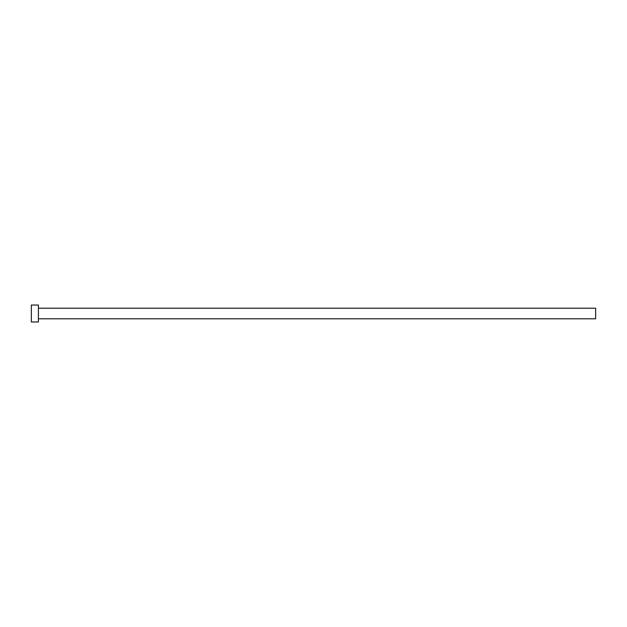 <?xml version="1.0" encoding="UTF-8"?>
<svg xmlns="http://www.w3.org/2000/svg" width="627" height="627" viewBox="0 0 627 627"><rect width="100%" height="100%" fill="white"/><g stroke="black" fill="none" stroke-linecap="round" stroke-linejoin="round"><path stroke-width="0.94" d="M38.404 308.21L595.65 308.21L595.65 318.79L38.404 318.79M38.404 313.5L38.404 321.964L31.35 321.964L31.35 305.035L38.404 305.035L38.404 313.5"/></g></svg>
